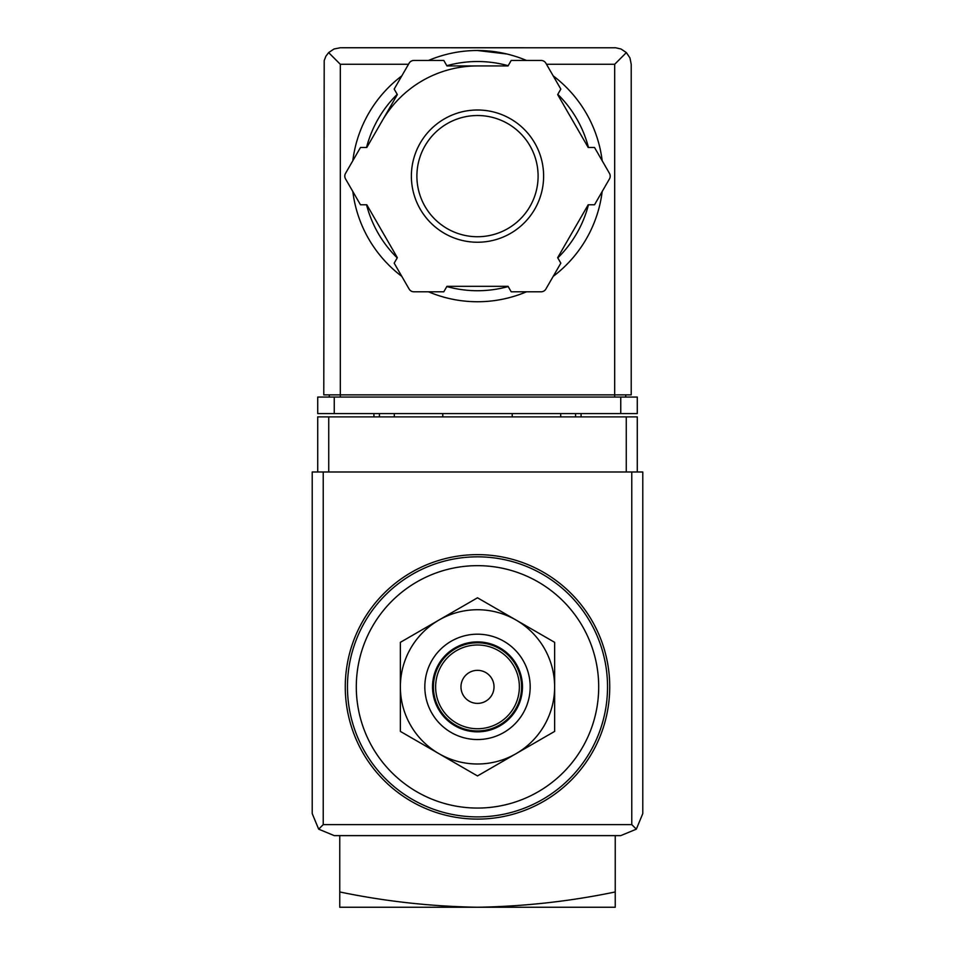 <?xml version="1.0" encoding="UTF-8"?>
<svg xmlns="http://www.w3.org/2000/svg" width="955" height="955" viewBox="0 0 955 955"><rect width="100%" height="100%" fill="white"/><g stroke="black" fill="none" stroke-linecap="round" stroke-linejoin="round"><path stroke-width="1.43" d="M615.235 891.958C570.135 901.341 524.223 906.438 477.5 907.25C430.789 906.438 384.877 901.341 339.765 891.958L339.765 907.25L615.235 907.25L615.235 835.625M339.765 891.958L339.765 835.625M477.5 565.658A121.213 121.213 0 0 1 582.466 747.467A121.213 121.213 0 0 1 372.534 747.467A121.213 121.213 0 0 1 477.5 565.658M477.5 554.64A132.232 132.232 0 0 1 592.016 752.982A132.232 132.232 0 0 1 362.984 752.982A132.232 132.232 0 0 1 477.5 554.64M400.36 731.399L400.36 642.333L477.5 597.794L554.64 642.333L554.64 731.399L477.5 775.938L400.36 731.399M477.5 670.338A16.533 16.533 0 0 1 491.813 695.133A16.533 16.533 0 0 1 463.187 695.133A16.533 16.533 0 0 1 477.5 670.338M477.5 644.995A41.877 41.877 0 0 1 513.766 707.798A41.877 41.877 0 0 1 441.234 707.798A41.877 41.877 0 0 1 477.5 644.995M477.5 642.787A44.073 44.073 0 0 1 515.676 708.908A44.073 44.073 0 0 1 439.324 708.908A44.073 44.073 0 0 1 477.5 642.787M477.5 641.903A44.957 44.957 0 0 1 516.44 709.35A44.957 44.957 0 0 1 438.56 709.35A44.957 44.957 0 0 1 477.5 641.903M477.5 634.192A52.668 52.668 0 0 1 523.113 713.206A52.668 52.668 0 0 1 431.887 713.206A52.668 52.668 0 0 1 477.5 634.192M516.07 620.07A77.14 77.14 0 0 1 516.07 753.662A77.14 77.14 0 0 1 400.36 686.86A77.14 77.14 0 0 1 516.07 620.07M637.283 471.985L637.283 416.893L317.717 416.893L317.717 471.985M318.672 829.167L334.25 835.625L620.75 835.625L636.328 829.167L642.787 813.588L642.787 471.985L312.213 471.985L312.213 813.588L318.672 829.167L323.232 824.607L323.232 471.985M636.328 829.167L631.768 824.607L323.232 824.607M442.786 413.587L442.786 416.893M512.214 416.893L512.214 413.587M373.918 413.587L373.918 416.893M394.308 413.587L394.308 416.893M560.692 413.587L560.692 416.893M581.082 413.587L581.082 416.893M506.938 54.005L477.5 50.508A125.618 125.618 0 0 1 526.492 60.452A125.618 125.618 0 0 0 428.509 60.452A125.618 125.618 0 0 1 477.5 50.508M408.513 64.283L340.314 64.283L328.627 52.597L325.846 56.285L324.199 60.607L323.781 394.857L340.314 394.857L340.314 397.065M328.627 52.597L333.987 49.003L340.314 47.75L615.617 47.774L621.013 49.003L626.373 52.597L614.686 64.283L546.487 64.283M626.373 52.597L629.966 57.957L631.219 64.283L631.219 394.857L340.314 394.857L340.314 64.283M334.25 413.587L317.717 413.587L317.717 397.065L334.25 397.065L334.25 413.587L637.283 413.587L637.283 397.065L334.25 397.065M329.296 394.857L329.296 397.065M625.704 394.857L625.704 397.065M382.072 121.022A110.195 110.195 0 0 1 477.5 65.931M553.172 75.863A125.618 125.618 0 0 1 602.175 160.715A125.618 125.618 0 0 0 553.172 75.863M602.175 191.525A125.618 125.618 0 0 1 553.172 276.389A125.618 125.618 0 0 0 602.175 191.525M526.492 291.8A125.618 125.618 0 0 1 428.509 291.8A125.618 125.618 0 0 0 526.492 291.8M401.828 276.389A125.618 125.618 0 0 1 352.825 191.525A125.618 125.618 0 0 0 401.828 276.389M352.825 160.715A125.618 125.618 0 0 1 401.828 75.863A125.618 125.618 0 0 0 352.825 160.715M360.477 147.476L345.531 173.368A5.515 5.515 0 0 0 345.531 178.883L360.477 204.776L366.804 204.776L397.34 257.671L394.176 263.15L409.122 289.043A5.515 5.515 0 0 0 413.897 291.8L443.8 291.8L446.964 286.321L508.036 286.321L511.2 291.8L541.103 291.8A5.515 5.515 0 0 0 545.878 289.043L560.824 263.15L557.66 257.671L588.196 204.776L594.523 204.776L609.469 178.883A5.515 5.515 0 0 0 609.469 173.368L594.523 147.476L588.196 147.476L557.66 94.581L560.824 89.102L545.878 63.209A5.515 5.515 0 0 0 541.103 60.452L511.2 60.452L508.036 65.931L446.964 65.931L443.8 60.452L413.897 60.452A5.515 5.515 0 0 0 409.122 63.209L394.176 89.102L397.34 94.581L366.804 147.476L360.477 147.476M477.5 115.519A60.607 60.607 0 0 1 529.989 206.423A60.607 60.607 0 0 1 425.011 206.423A60.607 60.607 0 0 1 477.5 115.519A60.607 60.607 0 0 1 529.989 206.423A60.607 60.607 0 0 1 425.011 206.423A60.607 60.607 0 0 1 477.5 115.519A60.607 60.607 0 0 1 529.989 206.423A60.607 60.607 0 0 1 425.011 206.423A60.607 60.607 0 0 1 477.5 115.519M477.5 556.837A130.023 130.023 0 0 1 590.106 751.883A130.023 130.023 0 0 1 364.894 751.883A130.023 130.023 0 0 1 477.5 556.837M631.768 824.607L631.768 471.985M328.735 416.893L328.735 471.985M626.265 416.893L626.265 471.985M379.433 413.587L379.433 416.893M575.567 413.587L575.567 416.893M620.75 397.065L620.75 413.587M614.686 64.283L614.686 397.065M446.833 65.704A114.6 114.6 0 0 1 508.167 65.704M557.792 94.354A114.6 114.6 0 0 1 588.459 147.476M588.459 204.776A114.6 114.6 0 0 1 557.792 257.898M508.167 286.548A114.6 114.6 0 0 1 446.833 286.548M397.208 257.898A114.6 114.6 0 0 1 366.541 204.776M366.541 147.476A114.6 114.6 0 0 1 397.208 94.354M477.5 110.004A66.11 66.11 0 0 1 534.752 209.181A66.11 66.11 0 0 1 420.248 209.181A66.11 66.11 0 0 1 477.5 110.004"/></g></svg>
